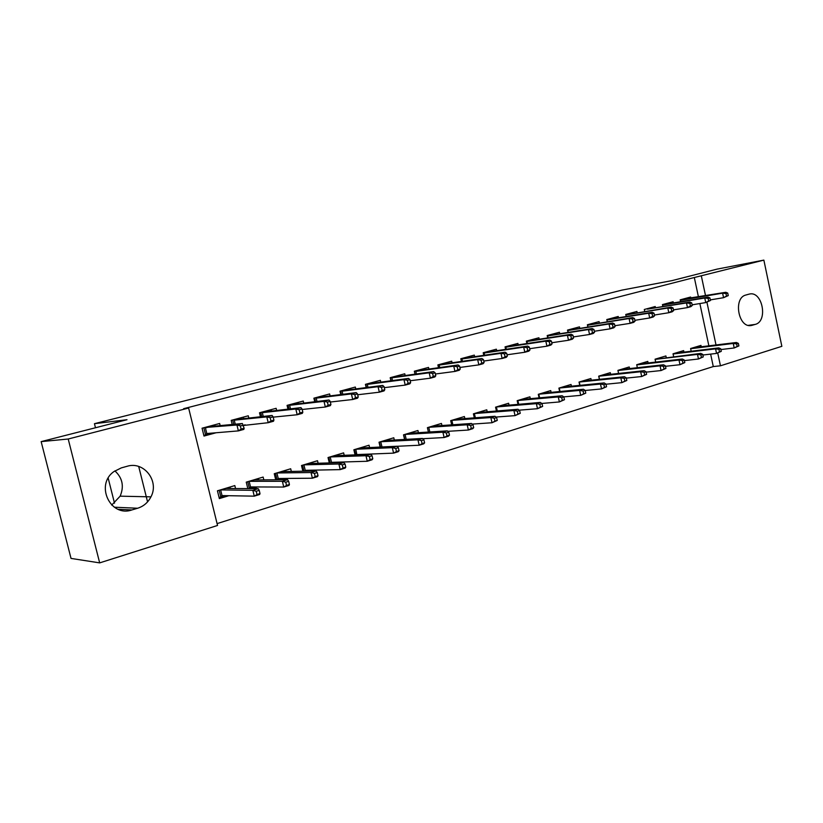<?xml version="1.0" encoding="UTF-8"?>
<svg xmlns="http://www.w3.org/2000/svg" width="823" height="823" viewBox="0 0 823 823"><rect width="100%" height="100%" fill="white"/><g stroke="black" fill="none" stroke-linecap="round" stroke-linejoin="round"><path stroke-width="1.23" d="M217.087 523.613L713.284 366.564L720.454 365.803L717.738 353.046M217.539 525.465L99.676 562.881L68.206 439.009L188.632 408.033L217.539 525.465M68.206 439.009L41.15 441.622L71.025 558.416L99.676 562.881M41.15 441.622L126.999 419.709L94.45 423.691L621.993 290.097L672.154 280.581L717.028 269.131L763.867 260.119L781.85 346.318L720.454 365.803M94.45 423.691L95.478 427.754M108.183 478.153L114.5 503.182M263.823 479.85L263.144 477.062L246.242 482.144L247.816 488.595M257.527 486.959L252.064 488.625M248.772 417.837L248.279 415.79L231.191 420.378L232.189 424.483M245.213 424.822L243.413 425.316M318.11 463.256L317.503 460.715L301.506 465.52L302.874 471.219M312.617 470.17L309.592 471.095M303.697 402.931L303.245 401.038L287.073 405.379L287.947 409.041M369.578 447.558L369.033 445.222L353.859 449.78L355.063 454.872M364.784 454.275L363.951 454.522M355.742 388.816L355.33 387.057L339.992 391.172L340.773 394.484M418.423 432.682L417.919 430.511L403.517 434.842L404.587 439.451M405.132 375.442L404.751 373.786L390.195 377.695L390.894 380.72M464.851 418.568L464.388 416.541L450.695 420.656L451.662 424.853M452.053 362.748L451.704 361.184L437.867 364.898L438.505 367.675M509.026 405.142L508.604 403.249L495.559 407.169L496.434 411.016M496.701 350.67L496.372 349.189L483.194 352.728L483.78 355.299M551.112 392.376L550.721 390.586L538.293 394.32L539.086 397.869M539.23 339.179L538.911 337.769L526.36 341.134L526.905 343.541M591.264 380.195L590.883 378.508L579.032 382.067L579.762 385.37M579.783 328.223L579.485 326.875L567.51 330.085L568.014 332.338M629.585 368.581L629.235 366.976L617.919 370.371L618.587 373.457M618.495 317.771L618.217 316.474L606.777 319.55L607.251 321.67M666.229 357.48L665.9 355.947L655.067 359.198L655.694 362.089M655.499 307.781L655.231 306.537L644.296 309.479L644.728 311.475M701.278 346.864L700.97 345.403L690.6 348.52L691.186 351.236M690.888 298.235L690.631 297.031L680.179 299.839L680.58 301.743M713.284 366.564L710.63 354.106M708.891 345.917L699.859 303.553M698.449 296.938L694.314 277.516L183.632 408.681L188.632 408.033M673.389 302.957L673.121 301.732L662.433 304.603L662.854 306.557M683.944 352.11L683.625 350.619L673.029 353.797L673.636 356.596M637.208 312.719L636.93 311.454L625.747 314.458L626.2 316.516M648.113 362.964L647.773 361.4L636.704 364.723L637.352 367.706M599.36 322.935L599.072 321.618L587.375 324.756L587.859 326.937M610.645 374.321L610.285 372.675L598.702 376.152L599.401 379.341M559.743 333.634L559.434 332.255L547.182 335.547L547.696 337.872M571.419 386.213L571.039 384.475L558.899 388.117L559.661 391.542M518.223 344.858L517.893 343.407L505.044 346.864L505.826 347.183L506.289 349.25M505.6 349.353L505.044 346.864M530.321 398.682L529.909 396.84L517.183 400.667L518.017 404.36M474.655 356.637L474.305 355.114L460.808 358.735L461.425 361.41M487.206 411.767L486.763 409.813L473.41 413.835L474.326 417.847M428.896 369.013L428.516 367.408L414.329 371.214L414.998 374.115L414.339 371.214M441.93 425.532L441.447 423.444L427.404 427.662L428.423 432.054L427.415 427.662M380.761 382.037L380.36 380.339L365.422 384.341L366.163 387.499M394.32 440.017L393.795 437.774L379.012 442.218L380.144 447.054M330.064 395.781L329.632 393.95L313.892 398.178L314.715 401.655M344.189 455.294L343.613 452.866L328.027 457.547L329.313 462.927M339.045 462.115L337.152 462.691M276.61 410.276L276.137 408.311L259.512 412.776L260.449 416.644M291.332 471.435L290.694 468.771L274.254 473.719L275.715 479.768M285.447 478.451L281.24 479.737M220.163 425.614L219.638 423.485L202.067 428.207L203.991 436.056L216.089 432.754M235.543 488.523L234.822 485.58L217.437 490.806L219.35 498.594L228.815 495.713M131.865 509.951C110.395 517.616 94.871 484.809 113.934 471.579L121.3 467.896L127.092 466.291C143.943 460.88 159.539 481.146 150.948 496.855C148.027 502.534 143.583 506.33 137.616 508.244L131.865 509.951L118.162 509.303M694.314 277.516L763.867 260.119M748.909 294.181L749.372 294.068C762.417 290.601 768.332 321.279 755.257 324.396L751.317 325.496C738.313 328.326 732.943 297.751 745.977 294.994L748.909 294.181M716.031 345.032L706.936 302.257M705.548 295.735L701.391 276.189M138.706 466.476L147.564 501.886M114.891 470.879C122.504 477.926 124.263 486.352 120.148 496.166L111.702 505.085M685.137 299.212L685.003 298.543M728.273 295.601L727.738 293.07L725.979 293.554L726.503 296.085L728.273 295.601L723.561 297.689L722.604 293.153L725.773 292.288L682.823 299.13L680.271 300.302M725.979 293.554L722.604 293.153L680.282 300.344M726.503 296.085L723.561 297.689L710.352 299.881M727.738 293.07L725.773 292.288M738.9 345.907L738.365 343.397L736.626 343.932L737.151 346.442L738.9 345.907L734.198 347.964L733.242 343.448L736.379 342.491L693.223 347.728L690.631 348.654M736.626 343.932L733.242 343.448L690.651 348.736M737.151 346.442L734.198 347.964L720.907 349.559M736.379 342.491L738.365 343.397M667.648 303.924L667.494 303.245M710.475 300.477L709.93 297.926L708.13 298.41L708.675 300.971L710.475 300.477L705.733 302.586L704.755 297.998L707.996 297.113L665.385 304.304M708.13 298.41L704.755 297.998L662.546 305.107M708.675 300.971L705.733 302.586L692.133 304.819M665.354 304.304L662.536 305.066M709.93 297.926L707.996 297.113M649.759 308.738L649.614 308.049M692.277 305.456L691.721 302.885L689.88 303.378L690.425 305.971L692.277 305.456L690.795 306.691L687.483 307.596L686.485 302.957L689.808 302.051L647.444 309.129M689.88 303.378L686.485 302.957L647.403 309.139M690.425 305.971L687.483 307.596L673.492 309.87M691.721 302.885L689.808 302.051M678.049 352.295L678.162 352.82M721.277 351.339L720.742 348.808L718.963 349.353L719.497 351.894L721.277 351.339L716.545 353.417L715.568 348.849L718.777 347.872L675.889 353.098M675.858 353.098L673.06 353.941M718.963 349.353L715.568 348.849L673.08 354.003M719.497 351.894L716.545 353.417L702.863 355.022M718.777 347.872L720.742 348.808M660.334 357.624L660.447 358.17M703.264 356.894L702.708 354.332L700.887 354.898L701.433 357.46L703.264 356.894L698.48 358.993L697.493 354.384L700.774 353.376L655.098 359.342M700.887 354.898L697.493 354.384L655.108 359.394M701.433 357.46L698.48 358.993L684.397 360.597M700.774 353.376L702.708 354.332M631.478 313.666L631.323 312.956M673.646 310.569L673.08 307.956L671.198 308.471L671.753 311.084L673.646 310.569L672.206 311.794L668.811 312.719L667.803 308.028L625.861 314.942M671.753 311.084L668.811 312.719L654.408 315.034M671.198 308.471L667.803 308.028L671.198 307.102L625.85 314.921M673.08 307.956L671.198 307.102M612.785 318.707L612.621 317.976M654.573 315.795L654.007 313.151L652.073 313.676L652.649 316.32L654.573 315.795L653.174 317.02L649.697 317.966L648.668 313.224L606.89 320.024L610.213 318.624M652.649 316.32L649.697 317.966L634.872 320.312M652.073 313.676L648.668 313.224L652.145 312.277L610.275 319.108M654.007 313.151L652.145 312.277M642.218 363.066L642.341 363.632M684.818 362.583L684.263 359.99L682.39 360.567L682.956 363.159L684.818 362.583L679.993 364.702L678.985 360.032L682.349 359.003L639.893 363.92L636.735 364.867M682.39 360.567L678.985 360.032L636.735 364.898M682.956 363.159L679.993 364.702L665.488 366.307M682.349 359.003L684.263 359.99M623.7 368.632L623.824 369.229M663.492 364.774L621.303 369.506L617.95 370.515L660.056 365.824L663.492 364.774L665.375 365.782L663.461 366.369L664.027 368.992L665.941 368.406L665.375 365.782M665.941 368.406L661.075 370.545L646.137 372.14M664.027 368.992L661.075 370.545L660.056 365.824L663.461 366.369M593.661 323.861L593.496 323.11M635.047 321.145L634.471 318.47L632.496 319.005L633.072 321.68L635.047 321.145L633.689 322.369L630.13 323.346L629.081 318.542L587.571 325.219L587.951 326.926M633.072 321.68L630.13 323.346L614.863 325.723M632.496 319.005L629.081 318.542L632.64 317.575L587.468 325.167M634.471 318.47L632.64 317.575M604.761 374.331L604.895 374.949M646.621 374.362L646.045 371.718L644.08 372.315L644.666 374.969L646.621 374.362L641.703 376.523L640.664 371.749L644.193 370.669L602.292 375.226L598.825 376.276L599.494 379.331M644.08 372.315L640.664 371.749L598.712 376.224M644.666 374.969L641.703 376.523L626.313 378.117M644.193 370.669L646.045 371.718M574.094 329.128L573.929 328.367M615.059 326.618L614.462 323.923L612.435 324.468L613.032 327.173L615.059 326.618L613.732 327.842L610.09 328.84L609.02 323.984L567.849 330.517L568.24 332.307M613.032 327.173L610.09 328.84L594.35 331.257M612.435 324.468L609.02 323.984L612.672 322.997L567.582 330.404M614.462 323.923L612.672 322.997M585.379 380.154L585.523 380.802M626.828 380.473L626.241 377.788L624.235 378.405L624.822 381.09L626.828 380.473L621.869 382.644L620.809 377.819L624.42 376.718L582.838 381.08L579.289 382.15L579.999 385.349M624.235 378.405L620.809 377.819L579.073 382.057M624.822 381.09L621.869 382.644L606.006 384.228M624.42 376.718L626.241 377.788M554.074 334.529L553.9 333.747M594.566 332.235L593.969 329.498L591.891 330.064L592.488 332.801L594.566 332.235L593.29 333.459L589.556 334.477L588.466 329.56L547.655 335.938L548.077 337.811M592.488 332.801L589.556 334.477L573.343 336.936M591.891 330.064L588.466 329.56L592.21 328.552L547.233 335.763M593.969 329.498L592.21 328.552M551.328 334.961L551.287 334.447M533.582 340.053L533.397 339.251M530.804 339.95L530.917 340.465M573.569 337.986L572.962 335.218L570.833 335.805L571.44 338.572L573.569 337.986L572.335 339.21L568.508 340.259L567.407 335.28L526.987 341.494L527.43 343.458M571.44 338.572L568.508 340.259L551.791 342.738M570.833 335.805L567.407 335.28L571.234 334.241L526.391 341.247M572.962 335.218L571.234 334.241M530.742 340.485L530.722 339.971M512.595 345.711L512.41 344.888M509.746 345.598L509.869 346.123M552.048 343.891L551.431 341.082L549.239 341.679L549.867 344.487L552.048 343.891L550.865 345.104L546.945 346.185L545.814 341.144L505.826 347.183L509.653 345.619M549.867 344.487L546.945 346.185L529.703 348.695M549.239 341.679L545.814 341.144L549.743 340.074L509.674 346.154M551.431 341.082L549.743 340.074M491.105 351.503L490.909 350.66M488.183 351.39L488.306 351.925M529.981 349.929L529.343 347.1L527.101 347.707L527.738 350.547L529.981 349.929L528.85 351.154L524.827 352.254L523.675 347.152L484.14 353.016L484.634 355.176M527.738 350.547L524.827 352.254L507.04 354.785M527.101 347.707L523.675 347.152L527.708 346.061L483.358 352.686M529.343 347.1L527.708 346.061M488.08 351.956L488.07 351.421M469.079 357.449L468.884 356.565M466.085 357.316L466.209 357.861M507.338 356.133L506.69 353.262L504.396 353.89L505.044 356.771L507.338 356.133L506.258 357.347L502.133 358.478L500.97 353.314L461.919 358.982L462.444 361.266M505.044 356.771L502.133 358.478L483.78 361.04M504.396 353.89L500.97 353.314L505.096 352.193L461.137 358.653M506.69 353.262L505.096 352.193M465.962 357.902L465.972 357.347M446.508 363.529L446.303 362.634M443.443 363.396L443.576 363.951M484.109 362.501L483.451 359.6L481.095 360.237L481.753 363.149L484.109 362.501L483.091 363.715L478.852 364.877L477.669 359.641L439.153 365.103L439.708 367.511M481.753 363.149L478.852 364.877L459.903 367.449M481.095 360.237L477.669 359.641L481.908 358.499L438.361 364.764M483.451 359.6L481.908 358.499M443.288 363.992L443.309 363.437M423.382 369.774L423.166 368.848M420.234 369.63L420.358 370.196M460.263 369.033L459.594 366.091L457.176 366.749L457.845 369.702L460.263 369.033L459.306 370.237L454.954 371.43L453.751 366.142L415.81 371.379L416.397 373.92M457.845 369.702L454.954 371.43L435.388 374.012M457.176 366.749L453.751 366.142L458.102 364.959L415.008 371.029M459.594 366.091L458.102 364.959M420.049 370.237L420.08 369.671M399.659 376.183L399.433 375.216M391.09 380.689L390.38 377.644M396.429 376.018L396.563 376.595M435.789 375.751L435.1 372.768L432.61 373.436L433.299 376.43L435.789 375.751L434.894 376.944L430.429 378.169L429.184 372.809L391.861 377.819L392.489 380.504M433.299 376.43L430.429 378.169L410.204 380.751M432.61 373.436L429.184 372.809L433.659 371.595L391.048 377.469M435.1 372.768L433.659 371.595M396.223 376.646L396.264 376.07M375.329 382.757L375.093 381.749M366.554 387.458L365.803 384.248M372.006 382.582L372.14 383.168M410.636 382.633L409.936 379.619L407.385 380.308L408.085 383.333L410.636 382.633L409.813 383.827L405.225 385.092L403.959 379.65L367.305 384.413L367.974 387.273M408.085 383.333L405.225 385.092L384.32 387.664M407.385 380.308L403.959 379.65L408.547 378.405L366.482 384.063M409.936 379.619L408.547 378.405M371.77 383.22L371.821 382.623M565.555 386.121L565.699 386.789M606.551 386.728L605.954 384.012L603.897 384.639L604.494 387.355L606.551 386.728L601.551 388.919L600.471 384.043L604.164 382.911L562.932 387.067L559.301 388.158L560.041 391.511M603.897 384.639L600.471 384.043L559.084 388.065M604.494 387.355L601.551 388.919L585.194 390.483M604.164 382.911L605.954 384.012M545.258 392.221L545.412 392.921M585.781 393.127L585.174 390.38L583.065 391.028L583.672 393.775L585.781 393.127L580.729 395.349L579.629 390.411L583.414 389.248L542.552 393.199L538.828 394.32L539.621 397.828M583.065 391.028L579.629 390.411L538.612 394.227M583.672 393.775L580.729 395.349L563.817 396.881M583.414 389.248L585.174 390.38M524.477 398.476L524.642 399.206M564.485 399.7L563.858 396.912L561.697 397.581L562.325 400.359L564.485 399.7L559.383 401.943L558.261 396.943L562.15 395.75L521.689 399.474L517.883 400.616L518.706 404.299M561.697 397.581L558.261 396.943L517.657 400.523M562.325 400.359L559.383 401.943L541.791 403.455M562.15 395.75L563.858 396.912M503.192 404.875L503.367 405.636M542.645 406.428L542.018 403.62L539.795 404.299L540.433 407.118L542.645 406.428L537.501 408.702L536.359 403.64L540.341 402.416L500.312 405.904L496.413 407.076L497.298 410.944M539.795 404.299L536.359 403.64L496.187 406.984M540.433 407.118L537.501 408.702L519.2 410.173M540.341 402.416L542.018 403.62M481.393 411.428L481.578 412.23M520.249 413.341L519.611 410.492L517.338 411.181L517.976 414.041L520.249 413.341L515.054 415.636L513.891 410.502L517.976 409.257L478.42 412.488L474.429 413.691L475.355 417.765M517.338 411.181L513.891 410.502L474.202 413.588M517.976 414.041L515.054 415.636L496.022 417.055M517.976 409.257L519.611 410.492M459.049 418.146L459.244 418.989M497.267 420.43L496.619 417.539L494.284 418.259L494.942 421.139L497.267 420.43L492.02 422.744L490.837 417.549L495.035 416.273L455.983 419.236L451.889 420.471L452.876 424.771M494.284 418.259L490.837 417.549L451.662 420.368M494.942 421.139L492.02 422.744L472.237 424.112M495.035 416.273L496.619 417.539M436.149 425.038L436.355 425.923M473.688 427.703L473.019 424.771L470.622 425.512L471.291 428.433L473.688 427.703L472.69 428.711L468.39 430.038L467.186 424.781L471.486 423.464L432.98 426.16L428.783 427.425L429.832 431.962M470.622 425.512L467.186 424.781L428.546 427.322M471.291 428.433L468.39 430.038L447.825 431.324M471.486 423.464L473.019 424.771M412.662 432.096L412.879 433.032M404.793 439.431L403.702 434.791M449.471 435.161L448.792 432.209L446.333 432.96L447.012 435.923L449.471 435.161L448.535 436.169L444.122 437.538L442.897 432.209L447.311 430.861L409.401 433.248L405.091 434.544L406.212 439.359M446.333 432.96L442.897 432.209L404.854 434.441M447.012 435.923L444.122 437.538L422.765 438.721M447.311 430.861L448.792 432.209M388.579 439.338L388.816 440.326M380.545 447.033L379.382 442.105M424.606 442.836L423.907 439.832L421.386 440.614L422.086 443.618L424.606 442.836L423.732 443.834L419.205 445.233L417.95 439.832L422.487 438.443L385.205 440.531L380.782 441.858L381.985 446.961M421.386 440.614L417.95 439.832L380.545 441.756M422.086 443.618L419.205 445.233L397.025 446.292M422.487 438.443L423.907 439.832M350.361 389.495L350.114 388.456M341.38 394.402L340.578 391.018M346.946 389.31L347.09 389.907M384.794 389.721L384.084 386.656L381.461 387.376L382.17 390.441L384.794 389.721L384.043 390.904L379.331 392.201L378.045 386.687L342.09 391.192L342.81 394.238M382.17 390.441L379.331 392.201L357.707 394.752M381.461 387.376L378.045 386.687L382.757 385.411L341.267 390.832M384.084 386.656L382.757 385.411M346.678 389.958L346.75 389.361M363.869 446.766L364.116 447.815M360.659 454.43L359.836 454.687M355.67 454.852L354.435 449.605M399.052 450.716L398.342 447.681L395.75 448.473L396.46 451.518L399.052 450.716L398.26 451.693L393.6 453.134L392.314 447.671L396.984 446.241L360.381 448L355.845 449.358L356.873 454.8M395.75 448.473L392.314 447.671L355.608 449.255M396.46 451.518L393.6 453.134L357.079 454.574M396.984 446.241L398.342 447.681M324.735 396.419L324.478 395.338M315.538 401.562L314.684 397.972M321.217 396.213L321.371 396.83M358.231 396.995L357.501 393.898L354.806 394.629L355.536 397.735L358.231 396.995L357.563 398.178L352.717 399.505L351.4 393.919L316.217 398.147L316.989 401.398M355.536 397.735L352.717 399.505L330.332 402.025M354.806 394.629L351.4 393.919L356.246 392.602L315.374 397.776M357.501 393.898L356.246 392.602M320.919 396.881L321.011 396.264M338.5 454.399L338.767 455.51M335.012 462.238L333.12 462.814M330.146 462.896L328.819 457.31M372.788 458.812L372.068 455.736L369.393 456.549L370.124 459.635L372.788 458.812L372.068 459.779L367.274 461.261L365.968 455.726L370.772 454.255L334.899 455.664L330.239 457.063L331.494 462.341L331.031 462.876M369.393 456.549L365.968 455.726L330.002 456.95M370.124 459.635L367.274 461.261L331.494 462.341M370.772 454.255L372.068 455.736M298.42 403.537L298.142 402.406M289.007 408.928L288.091 405.111M294.809 403.301L294.953 403.939M330.918 404.484L330.177 401.336L327.4 402.087L328.151 405.245L330.918 404.484L330.321 405.646L325.342 407.015L323.995 401.357L289.634 405.297L290.468 408.764M328.151 405.245L325.342 407.015L302.175 409.484M327.4 402.087L323.995 401.357L328.984 400.009L288.791 404.916M330.177 401.336L328.984 400.009M294.469 403.99L294.572 403.363M312.462 462.228L312.74 463.411M308.666 470.252L305.652 471.168M303.944 471.198L302.514 465.221M345.783 467.145L345.043 464.018L342.306 464.861L343.047 467.989L345.783 467.145L345.146 468.102L340.218 469.614L338.891 464.007L343.819 462.495L308.738 463.534L303.944 464.974L305.23 470.324L304.469 471.188M342.306 464.861L338.891 464.007L303.708 464.861M343.047 467.989L340.218 469.614L305.23 470.324M343.819 462.495L345.043 464.018M271.384 410.852L271.106 409.669M261.755 416.51L260.768 412.436M267.67 410.584L267.825 411.233M302.823 412.179L302.062 408.99L299.202 409.772L299.963 412.961L302.823 412.179L302.319 413.341L297.185 414.751L295.817 409.01L262.331 412.632L263.237 416.356M299.963 412.961L297.185 414.751L273.185 417.138M299.202 409.772L295.817 409.01L300.951 407.622L261.477 412.251M302.062 408.99L300.951 407.622M267.3 411.294L267.424 410.656M285.715 470.272L286.013 471.538M281.6 478.482L277.402 479.758M277.042 479.758L275.489 473.348M318.017 475.704L317.256 472.546L314.437 473.41L315.188 476.579L318.017 475.704L317.462 476.651L312.39 478.214L311.022 472.525L316.104 470.972L281.857 471.61L276.94 473.091L278.256 478.513L277.156 479.758M314.437 473.41L311.022 472.525L276.693 472.978M315.188 476.579L312.39 478.214L278.256 478.513M316.104 470.972L317.256 472.546M243.618 418.362L243.31 417.127M233.753 424.329L232.693 419.977M239.781 418.074L239.946 418.742M273.905 420.111L273.123 416.87L270.181 417.673L270.962 420.913L273.905 420.111L273.493 421.253L268.216 422.703L266.806 416.891L234.267 420.172L235.255 424.195M270.962 420.913L268.216 422.703L240.306 425.81L241.108 429.092L244.133 428.269L242.384 423.516L210.678 426.509L205.421 427.929L206.799 433.536L238.382 430.892L236.942 424.997L204.546 427.538M270.181 417.673L266.806 416.891L272.094 415.45L233.403 419.792M273.123 416.87L272.094 415.45M239.38 418.804L239.514 418.146M258.227 478.533L258.556 479.891M253.782 486.949L248.33 488.605M289.429 484.521L288.657 481.311L285.756 482.206L286.527 485.416L289.429 484.521L288.966 485.447L283.75 487.051L282.361 481.29L287.577 479.686L254.245 479.922L249.194 481.445L250.531 486.928L249.338 488.296L247.733 481.692M285.756 482.206L282.361 481.29L248.937 481.332M286.527 485.416L283.75 487.051L250.531 486.928M287.577 479.686L288.657 481.311M215.07 426.098L214.752 424.791M203.837 435.418L205.596 434.935L203.826 427.723M211.12 425.769L211.285 426.458M206.799 433.536L205.596 434.935L212.519 433.052M244.133 428.269L243.814 429.4L238.382 430.892L241.108 429.092M240.306 425.81L236.942 424.997L242.384 423.516M210.678 426.509L210.832 425.851M229.977 487.031L230.337 488.492M225.183 495.641L219.083 497.504M260.006 493.594L259.214 490.343L256.22 491.259L257.023 494.52L260.006 493.594L259.636 494.5L254.266 496.156L252.846 490.313L258.216 488.667L225.852 488.461L220.667 490.024L222.025 495.59L220.831 496.969L219.185 490.282M256.22 491.259L252.846 490.313L220.41 489.911M257.023 494.52L254.266 496.156L222.025 495.59M258.216 488.667L259.214 490.343M755.257 324.396L748.323 325.352M752.335 325.27L750.072 325.579M137.616 508.244L114.315 507.215M150.948 496.855L120.148 496.166"/></g></svg>
